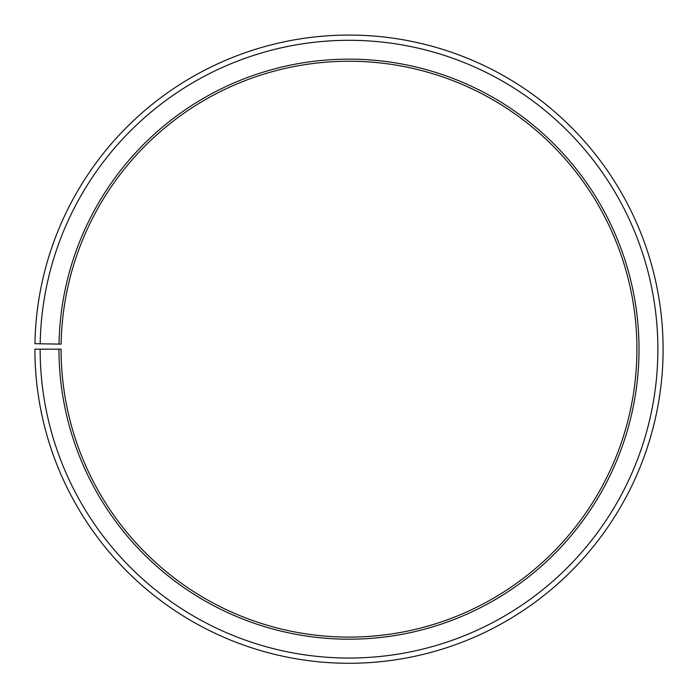 <?xml version="1.0" encoding="UTF-8"?>
<svg xmlns="http://www.w3.org/2000/svg" width="698" height="698" viewBox="0 0 698 698"><rect width="100%" height="100%" fill="white"/><g stroke="black" fill="none" stroke-linecap="round" stroke-linejoin="round"><path stroke-width="1.05" d="M636.925 349.175A287.925 287.925 0 0 0 351.513 61.258A287.925 287.925 0 0 0 61.119 344.149L59.025 344.105A290.019 290.019 0 0 1 351.53 59.164A290.019 290.019 0 0 1 639.019 349.175A290.019 290.019 0 0 1 349 639.194A290.019 290.019 0 0 1 58.981 349.175L61.075 349.175A287.925 287.925 0 0 0 349 637.1A287.925 287.925 0 0 0 636.925 349.175M40.179 343.782L34.944 343.686A314.1 314.1 0 0 1 351.74 35.083A314.1 314.1 0 0 1 663.1 349.175A314.1 314.1 0 0 1 349 663.275A314.1 314.1 0 0 1 34.9 349.175L40.135 349.175A308.865 308.865 0 0 0 349 658.04A308.865 308.865 0 0 0 657.865 349.175A308.865 308.865 0 0 0 351.696 40.318A308.865 308.865 0 0 0 40.179 343.782L59.025 344.105M40.135 349.175L58.981 349.175"/></g></svg>
